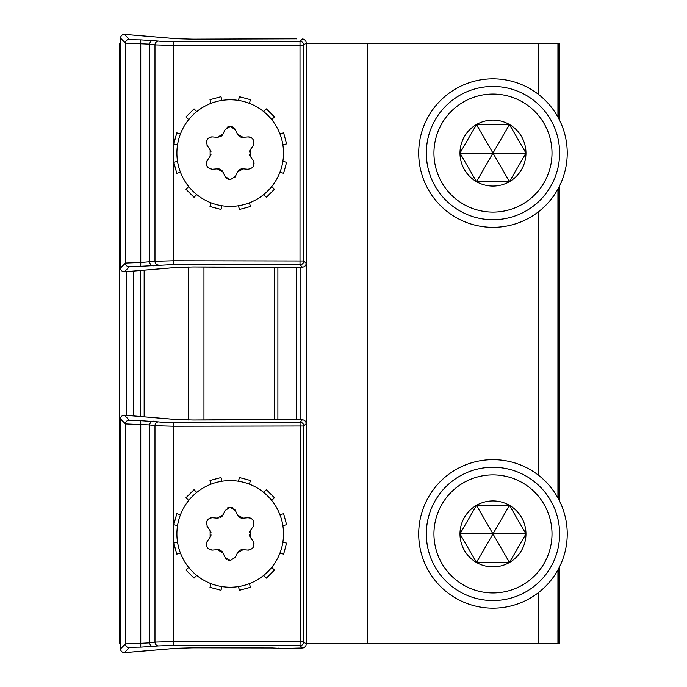 <?xml version="1.0" encoding="UTF-8"?>
<svg xmlns="http://www.w3.org/2000/svg" width="687" height="687" viewBox="0 0 687 687"><rect width="100%" height="100%" fill="white"/><g stroke="black" fill="none" stroke-linecap="round" stroke-linejoin="round"><path stroke-width="1.03" d="M286.582 543.125L283.637 554.117L279.935 553.129A53.311 53.311 0 0 0 282.881 542.137L286.582 543.125M173.407 422.436L173.536 426.241L300.133 426.009L300.004 422.204L173.407 422.436A15.234 0.799 180 0 1 158.56 421.912L140.749 420.702A11.43 0.601 180 0 1 129.302 420.135L124.338 415.171L176.319 419.534L193.124 419.997L292.396 419.31L302.357 419.851L300.004 422.204A3.804 3.796 45 0 1 303.8 426.009L306.162 423.656A3.804 3.796 -135 0 0 302.357 419.851L295.985 419.654A3.804 3.375 -84.3 0 1 296.26 419.688M153.313 421.157A3.804 3.572 98.2 0 0 149.732 424.961L125.498 423.931A3.804 3.796 -45 0 1 129.302 420.135M124.974 415.223A3.804 3.229 94.8 0 0 124.656 415.18A3.804 3.229 94.8 0 0 124.338 415.171A3.804 3.796 135 0 0 120.534 418.976L120.534 648.846A3.804 3.796 45 0 0 124.338 652.65L129.302 647.695A11.43 0.601 -0 0 1 140.749 647.12L158.56 645.909A3.804 3.572 -98.2 0 1 154.979 642.105L173.536 641.581L173.536 426.241L154.979 425.717A3.804 3.572 -81.8 0 1 158.56 421.912M306.162 644.166L306.162 423.656L306.162 644.166A3.804 3.796 135 0 1 302.357 647.97L302.357 647.978A3.804 3.804 0 0 0 306.162 644.166L303.8 641.813A3.804 3.796 135 0 1 300.004 645.617L300.133 641.813L173.536 641.581L173.407 645.385L300.004 645.617L302.357 647.97L282.263 648.511L272.524 647.97L193.124 647.824L176.319 648.288L124.338 652.65A3.804 3.229 85.2 0 0 124.656 652.641L124.656 652.641A3.804 3.229 85.2 0 0 124.974 652.598M176.92 648.245A3.804 3.229 -94.8 0 1 176.636 648.279L176.636 648.279A3.804 3.229 -94.8 0 1 176.319 648.288M279.016 648.184A3.804 3.375 95.7 0 1 278.355 648.124M296.26 648.133A3.804 3.375 -95.7 0 1 295.977 648.176L295.977 648.176A3.804 3.375 -95.7 0 1 295.599 648.184M295.599 419.637A3.804 3.375 -84.3 0 1 295.977 419.654L292.774 419.328A3.804 3.375 95.7 0 0 292.396 419.31M278.355 419.697A3.804 3.375 84.3 0 1 278.639 419.654L278.639 419.654A3.804 3.375 84.3 0 1 279.016 419.637M176.319 419.534A3.804 3.229 -85.2 0 1 176.636 419.542L176.636 419.542A3.804 3.229 -85.2 0 1 176.92 419.577M129.302 647.695A3.804 3.796 -135 0 1 125.498 643.882L140.758 643.324L140.749 647.12M153.313 646.665A3.804 3.572 81.8 0 1 149.732 642.86L154.979 642.105L154.979 425.717L149.732 424.961L149.732 642.86L140.758 643.324L140.749 420.702M194.035 489.694L196.748 492.407A53.311 53.311 0 0 0 188.702 500.454L185.988 497.74L194.035 489.694M210.986 484.18L209.999 480.479L220.991 477.534L221.978 481.235M238.432 481.235L239.419 477.534L250.412 480.479L249.424 484.18M263.671 492.407L266.376 489.694L274.422 497.74L271.708 500.454A53.311 53.311 0 0 0 263.671 492.407M279.935 514.692L283.637 513.704L286.582 524.696L282.881 525.684A53.311 53.311 0 0 0 279.935 514.692M263.671 575.423A53.311 53.311 0 0 0 271.708 567.376L274.422 570.081L266.376 578.128L263.671 575.423M230.205 480.599A53.311 53.311 0 0 1 283.516 533.911A53.311 53.311 0 0 1 230.205 587.23A53.311 53.311 0 0 1 176.894 533.911A53.311 53.311 0 0 1 230.205 480.599M238.432 586.586A53.311 53.311 0 0 0 249.424 583.641L250.412 587.342L239.419 590.288L238.432 586.586M221.978 586.586L220.991 590.288L209.999 587.342L210.986 583.641A53.311 53.311 0 0 0 221.978 586.586M196.748 575.423L194.035 578.128L185.988 570.081L188.702 567.376A53.311 53.311 0 0 0 196.748 575.423M180.475 553.129L176.774 554.117L173.828 543.125L177.529 542.137A53.311 53.311 0 0 0 180.475 553.129M177.529 525.684L173.828 524.696L176.774 513.704L180.475 514.692A53.311 53.311 0 0 0 177.529 525.684M225.027 557.269L230.205 560.566L235.383 557.269L237.401 552.932L243.078 549.66L247.844 550.072C253.348 549.196 255.075 546.208 253.022 541.107L250.283 537.191L250.283 530.639L253.022 526.714C254.74 521.167 253.014 518.178 247.844 517.749L243.078 518.161L237.401 514.889L235.383 510.553L230.205 507.255L225.027 510.553L223.009 514.889L217.332 518.161L212.566 517.749C207.414 518.153 205.688 521.141 207.388 526.714L210.128 530.639L210.128 537.191L207.388 541.107C205.327 546.199 207.053 549.188 212.566 550.072L217.332 549.66L223.009 552.932L225.027 557.269M235.383 557.269A5.711 5.711 0 0 1 234.98 557.99M229.406 560.515A5.711 5.711 0 0 1 228.625 560.343M226.933 559.536A5.711 5.711 0 0 1 226.504 559.209M225.929 558.643A5.711 5.711 0 0 1 225.43 557.99M223.009 552.932A5.711 5.711 0 0 0 222.622 552.245M222.159 551.618A5.711 5.711 0 0 0 221.618 551.077M221.008 550.605A5.711 5.711 0 0 0 220.347 550.218M219.634 549.926A5.711 5.711 0 0 0 217.332 549.66M206.358 544.087A5.711 5.711 0 0 1 206.461 543.28M206.675 542.498A5.711 5.711 0 0 1 206.89 541.966M207.053 541.648A5.711 5.711 0 0 1 207.388 541.107M212.566 550.072A5.711 5.711 0 0 1 211.733 550.089M206.375 544.843A5.711 5.711 0 0 1 206.358 544.387M210.565 536.461A5.711 5.711 0 0 0 211.072 534.924M211.029 532.674A5.711 5.711 0 0 0 210.128 530.639M206.521 522.051A5.711 5.711 0 0 1 206.77 521.287M207.122 520.574A5.711 5.711 0 0 1 207.577 519.904M209.355 518.41A5.711 5.711 0 0 1 209.999 518.118M210.634 517.904A5.711 5.711 0 0 1 211.158 517.8M211.278 517.783A5.711 5.711 0 0 1 212.566 517.749M207.388 526.714A5.711 5.711 0 0 1 206.967 526.01M217.332 518.161A5.711 5.711 0 0 0 218.183 518.178M220.579 517.483A5.711 5.711 0 0 0 221.274 517.028M221.875 516.512A5.711 5.711 0 0 0 222.322 515.997M222.356 515.963A5.711 5.711 0 0 0 222.725 515.413M227.165 508.131A5.711 5.711 0 0 1 227.869 507.753M228.625 507.478A5.711 5.711 0 0 1 229.406 507.307M230.995 507.307A5.711 5.711 0 0 1 231.777 507.478M232.532 507.753A5.711 5.711 0 0 1 233.245 508.131M234.465 509.161A5.711 5.711 0 0 1 235.006 509.866M237.693 515.43A5.711 5.711 0 0 0 238.595 516.564M239.205 517.079A5.711 5.711 0 0 0 239.892 517.517M240.648 517.852A5.711 5.711 0 0 0 241.438 518.067M242.253 518.178A5.711 5.711 0 0 0 243.078 518.161M253.469 525.967A5.711 5.711 0 0 1 253.022 526.714M247.844 517.749A5.711 5.711 0 0 1 251.279 518.539M252.567 519.595A5.711 5.711 0 0 1 253.091 520.257M253.512 520.995A5.711 5.711 0 0 1 253.726 521.519M250.283 530.639A5.711 5.711 0 0 0 249.381 532.674M249.338 534.924A5.711 5.711 0 0 0 249.845 536.461M248.677 550.089A5.711 5.711 0 0 1 247.844 550.072M253.022 541.107A5.711 5.711 0 0 1 253.426 541.768M253.95 543.288A5.711 5.711 0 0 1 254.053 544.104M243.078 549.66A5.711 5.711 0 0 0 240.785 549.926M240.072 550.218A5.711 5.711 0 0 0 239.402 550.605M238.801 551.068A5.711 5.711 0 0 0 238.26 551.618M237.788 552.236A5.711 5.711 0 0 0 237.401 552.932M306.162 643.401L559.613 643.401L559.613 566.672M120.534 43.599L119.77 43.599L119.77 643.401L120.534 643.401M559.613 120.328L559.613 43.599L306.368 43.599L306.368 643.401M296.681 419.705L296.69 267.295M558.926 43.599L558.926 118.954L558.926 43.599M140.715 416.528L140.715 270.472M133.338 415.91L133.338 271.09M559.613 185.851L559.613 501.149M418.709 153.089A74.256 74.256 0 0 1 492.974 78.825A74.256 74.256 0 0 1 567.23 153.089A74.256 74.256 0 0 1 492.974 227.345A74.256 74.256 0 0 1 418.709 153.089M559.613 153.089A66.648 66.648 0 0 0 492.974 86.442A66.648 66.648 0 0 0 426.326 153.089A66.648 66.648 0 0 0 492.974 219.737A66.648 66.648 0 0 0 559.613 153.089A66.648 66.648 0 0 0 492.974 86.442A66.648 66.648 0 0 0 426.326 153.089A66.648 66.648 0 0 0 492.974 219.737A66.648 66.648 0 0 0 559.613 153.089M525.95 153.089A32.976 32.976 0 0 0 476.486 124.527A32.976 32.976 0 0 0 476.486 181.651A32.976 32.976 0 0 0 525.95 153.089L509.462 124.527L476.486 124.527L459.989 153.089L476.486 181.651L509.462 181.651L525.95 153.089L492.974 153.089L509.462 124.527M509.462 181.651L476.486 124.527M459.989 153.089L492.974 153.089L476.486 181.651M418.709 533.911A74.256 74.256 0 0 1 492.974 459.655A74.256 74.256 0 0 1 567.23 533.911A74.256 74.256 0 0 1 492.974 608.175A74.256 74.256 0 0 1 418.709 533.911M559.613 533.911A66.648 66.648 0 0 0 492.974 467.263A66.648 66.648 0 0 0 426.326 533.911A66.648 66.648 0 0 0 492.974 600.558A66.648 66.648 0 0 0 559.613 533.911A66.648 66.648 0 0 0 492.974 467.263A66.648 66.648 0 0 0 426.326 533.911A66.648 66.648 0 0 0 492.974 600.558A66.648 66.648 0 0 0 559.613 533.911M525.95 533.911A32.976 32.976 0 0 0 476.486 505.349A32.976 32.976 0 0 0 476.486 562.473A32.976 32.976 0 0 0 525.95 533.911L509.462 505.349L476.486 505.349L459.989 533.911L476.486 562.473L509.462 562.473L525.95 533.911L492.974 533.911L509.462 505.349M509.462 562.473L476.486 505.349M459.989 533.911L492.974 533.911L476.486 562.473M177.529 144.863L173.828 143.875L176.774 132.883L180.475 133.871A53.311 53.311 0 0 0 177.529 144.863M196.748 111.577A53.311 53.311 0 0 0 188.702 119.624L185.988 116.919L194.035 108.872L196.748 111.577M177.529 161.316A53.311 53.311 0 0 0 180.475 172.308L176.774 173.296L173.828 162.304L177.529 161.316M188.702 186.546A53.311 53.311 0 0 0 196.748 194.593L194.035 197.306L185.988 189.26L188.702 186.546M210.986 202.82A53.311 53.311 0 0 0 221.978 205.765L220.991 209.466L209.999 206.521L210.986 202.82M230.205 206.401A53.311 53.311 0 0 1 176.894 153.089A53.311 53.311 0 0 1 230.205 99.77A53.311 53.311 0 0 1 283.516 153.089A53.311 53.311 0 0 1 230.205 206.401M210.986 103.359L209.999 99.658L220.991 96.712L221.978 100.414M238.432 100.414L239.419 96.712L250.412 99.658L249.424 103.359M263.671 111.577L266.376 108.872L274.422 116.919L271.708 119.624A53.311 53.311 0 0 0 263.671 111.577M279.935 133.871L283.637 132.883L286.582 143.875L282.881 144.863A53.311 53.311 0 0 0 279.935 133.871M282.881 161.316L286.582 162.304L283.637 173.296L279.935 172.308A53.311 53.311 0 0 0 282.881 161.316M271.708 186.546L274.422 189.26L266.376 197.306L263.671 194.593A53.311 53.311 0 0 0 271.708 186.546M249.424 202.82L250.412 206.521L239.419 209.466L238.432 205.765A53.311 53.311 0 0 0 249.424 202.82M235.383 129.731L230.205 126.434L225.027 129.731L223.009 134.068L217.332 137.34L212.566 136.928C207.414 137.331 205.688 140.32 207.388 145.893L210.128 149.809L210.128 156.361L207.388 160.286C205.327 165.378 207.053 168.367 212.566 169.251L217.332 168.839L223.009 172.111L225.027 176.447L230.205 179.745L235.383 176.447L237.401 172.111L243.078 168.839L247.844 169.251C253.348 168.375 255.075 165.387 253.022 160.286L250.283 156.361L250.283 149.809L253.022 145.893C254.74 140.346 253.014 137.357 247.844 136.928L243.078 137.34L237.401 134.068L235.383 129.731M227.165 127.31A5.711 5.711 0 0 1 227.869 126.932M228.625 126.657A5.711 5.711 0 0 1 229.406 126.485M230.995 126.485A5.711 5.711 0 0 1 231.777 126.648M232.532 126.932A5.711 5.711 0 0 1 233.245 127.31M234.465 128.34A5.711 5.711 0 0 1 235.006 129.044M237.693 134.609A5.711 5.711 0 0 0 238.595 135.743M239.205 136.258A5.711 5.711 0 0 0 239.892 136.696M240.648 137.022A5.711 5.711 0 0 0 241.438 137.245M242.253 137.357A5.711 5.711 0 0 0 243.078 137.34M253.469 145.146A5.711 5.711 0 0 1 253.022 145.893M247.844 136.928A5.711 5.711 0 0 1 251.279 137.718M252.567 138.774A5.711 5.711 0 0 1 253.091 139.435M253.512 140.174A5.711 5.711 0 0 1 253.726 140.698M250.283 149.809A5.711 5.711 0 0 0 249.381 151.853M249.338 154.103A5.711 5.711 0 0 0 249.845 155.64M248.677 169.268A5.711 5.711 0 0 1 247.844 169.251M253.022 160.286A5.711 5.711 0 0 1 253.426 160.947M253.95 162.467A5.711 5.711 0 0 1 254.053 163.283M243.078 168.839A5.711 5.711 0 0 0 240.785 169.105M240.072 169.397A5.711 5.711 0 0 0 239.402 169.775M238.801 170.247A5.711 5.711 0 0 0 238.26 170.797M237.788 171.415A5.711 5.711 0 0 0 237.401 172.111M235.383 176.447A5.711 5.711 0 0 1 234.98 177.169M229.406 179.693A5.711 5.711 0 0 1 228.625 179.522M226.933 178.714A5.711 5.711 0 0 1 226.504 178.388M225.929 177.821A5.711 5.711 0 0 1 225.43 177.169M223.009 172.111A5.711 5.711 0 0 0 222.622 171.424M222.159 170.797A5.711 5.711 0 0 0 221.618 170.247M221.008 169.783A5.711 5.711 0 0 0 220.347 169.397M219.634 169.105A5.711 5.711 0 0 0 217.332 168.839M206.358 163.266A5.711 5.711 0 0 1 206.461 162.458M206.675 161.677A5.711 5.711 0 0 1 206.89 161.144M207.053 160.827A5.711 5.711 0 0 1 207.388 160.286M212.566 169.251A5.711 5.711 0 0 1 211.733 169.268M206.375 164.021A5.711 5.711 0 0 1 206.358 163.558M210.565 155.64A5.711 5.711 0 0 0 211.072 154.103M211.029 151.853A5.711 5.711 0 0 0 210.128 149.809M206.521 141.23A5.711 5.711 0 0 1 206.77 140.466M207.122 139.744A5.711 5.711 0 0 1 207.577 139.083M209.355 137.589A5.711 5.711 0 0 1 209.999 137.288M210.634 137.082A5.711 5.711 0 0 1 211.158 136.979M211.278 136.962A5.711 5.711 0 0 1 212.566 136.928M207.388 145.893A5.711 5.711 0 0 1 206.967 145.18M217.332 137.34A5.711 5.711 0 0 0 218.183 137.357M220.579 136.661A5.711 5.711 0 0 0 221.274 136.206M221.875 135.683A5.711 5.711 0 0 0 222.322 135.176M222.356 135.133A5.711 5.711 0 0 0 222.725 134.583M158.56 265.088A3.804 3.572 -98.2 0 1 154.979 261.283L140.758 262.494L140.749 266.298L173.407 264.564L300.004 264.796L300.004 41.383A3.804 3.796 45 0 1 303.8 45.187L306.162 42.834A3.804 3.796 -135 0 0 302.357 39.03L300.004 41.383L173.407 41.615A15.234 0.799 180 0 1 158.56 41.091L140.749 39.88A11.43 0.601 180 0 1 129.302 39.305L124.338 34.35L176.319 38.712L193.124 39.176L295.985 38.824A3.804 3.375 -84.3 0 1 296.26 38.867M124.974 34.402A3.804 3.229 94.8 0 0 124.656 34.359A3.804 3.229 94.8 0 0 124.338 34.35A3.804 3.796 135 0 0 120.534 38.154L125.498 43.109L149.732 44.14L149.732 262.039A3.804 3.572 81.8 0 0 153.313 265.843M176.319 38.712A3.804 3.229 -85.2 0 1 176.636 38.721L124.656 34.359A3.804 3.804 0 0 0 120.534 38.154L120.534 268.024A3.804 3.796 45 0 0 124.338 271.829L129.302 266.865A3.804 3.796 -135 0 1 125.498 263.061L140.758 262.494L140.749 39.88M173.407 41.615L173.536 45.419L154.979 44.895L154.979 261.283L173.536 260.759L303.8 260.991A3.804 3.796 135 0 1 300.004 264.796L302.357 267.149L292.396 267.69L193.124 267.003L176.319 267.466L124.338 271.829A3.804 3.229 85.2 0 0 124.656 271.82L124.656 271.82A3.804 3.229 85.2 0 0 124.974 271.777M176.92 267.423A3.804 3.229 -94.8 0 1 176.636 267.458L176.636 267.458A3.804 3.229 -94.8 0 1 176.319 267.466M279.016 267.363A3.804 3.375 95.7 0 1 278.355 267.303M296.26 267.312A3.804 3.375 -95.7 0 1 295.977 267.346L295.977 267.346A3.804 3.375 -95.7 0 1 295.599 267.363M306.162 263.344L306.162 263.344A3.804 3.796 135 0 1 302.357 267.149L302.357 267.149A3.804 3.804 0 0 0 306.162 263.344L306.162 42.834L306.162 263.344L303.8 260.991L303.8 45.187L173.536 45.419L173.407 264.564M153.313 40.335A3.804 3.572 98.2 0 0 149.732 44.14L154.979 44.895A3.804 3.572 -81.8 0 1 158.56 41.091M278.355 38.876A3.804 3.375 84.3 0 1 278.639 38.833L193.124 39.176L176.636 38.721A3.804 3.229 -85.2 0 1 176.92 38.755M282.263 38.489A3.804 3.375 -95.7 0 0 281.876 38.506L278.639 38.833A3.804 3.375 84.3 0 1 279.016 38.816M295.599 38.816A3.804 3.375 -84.3 0 1 295.977 38.824L292.774 38.506A3.804 3.375 95.7 0 0 292.396 38.489M300.133 641.813L300.133 426.009L303.8 426.009L303.8 641.813L300.133 641.813M158.56 645.909L173.407 645.385M282.263 419.31A3.804 3.375 -95.7 0 0 281.876 419.328L272.516 419.851L193.124 419.997L176.636 419.542L124.656 415.18A3.804 3.804 0 0 0 120.534 418.976L125.498 423.931L125.498 643.882L120.534 648.846A3.804 3.804 0 0 0 124.656 652.641L176.636 648.279L193.116 647.824L272.524 647.97L281.876 648.494A3.804 3.375 -84.3 0 0 282.263 648.511M292.396 648.511A3.804 3.375 84.3 0 0 292.774 648.494L302.357 647.978M203.953 267.028L203.953 419.972M274.731 419.826L274.731 267.174M188.358 419.972L188.358 267.028M300.88 419.834L300.88 267.166M277.883 419.714L277.883 267.286M144.158 270.189L144.158 416.811M126.271 271.683L126.271 415.317M558.926 643.401L558.926 568.046L558.926 643.401M558.926 499.775L558.926 187.225L558.926 499.775M557.93 43.599L557.93 117.091M557.93 189.088L557.93 497.912M557.93 569.909L557.93 643.401M538.556 643.401L538.556 592.538M538.556 475.284L538.556 211.716M538.556 94.463L538.556 43.599M367.21 43.599L367.21 643.401M552.005 153.089A59.03 59.03 0 0 0 492.974 94.059A59.03 59.03 0 0 0 433.944 153.089A59.03 59.03 0 0 0 492.974 212.12A59.03 59.03 0 0 0 552.005 153.089M552.005 533.911A59.03 59.03 0 0 0 492.974 474.88A59.03 59.03 0 0 0 433.944 533.911A59.03 59.03 0 0 0 492.974 592.941A59.03 59.03 0 0 0 552.005 533.911M129.302 266.865A11.43 0.601 -0 0 1 140.749 266.298M129.302 39.305A3.804 3.796 -45 0 0 125.498 43.109L125.498 263.061L120.534 268.024A3.804 3.804 0 0 0 124.656 271.82L176.636 267.458L193.116 267.003L272.524 267.149L281.876 267.672A3.804 3.375 -84.3 0 0 282.263 267.69M292.396 267.69A3.804 3.375 84.3 0 0 292.774 267.672L302.357 267.157M281.876 648.494L292.774 648.494M306.162 423.656A3.804 3.804 0 0 0 302.357 419.843M292.774 419.328L281.876 419.328M120.534 418.976L120.534 648.846M281.876 267.672L292.774 267.672M306.162 42.834A3.804 3.804 0 0 0 302.357 39.022M120.534 38.154L120.534 268.024M292.774 38.506L281.876 38.506"/></g></svg>
